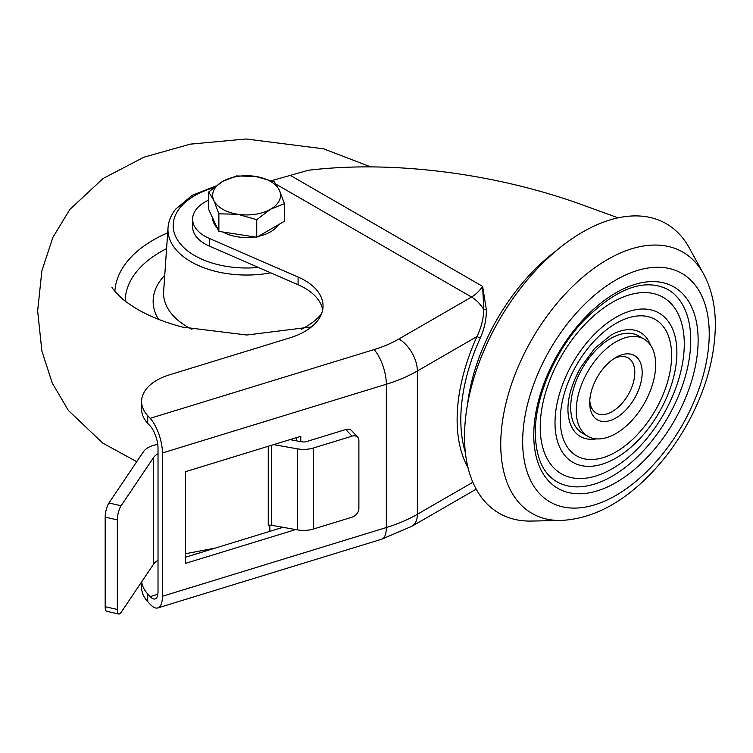 <?xml version="1.0" encoding="UTF-8"?>
<svg xmlns="http://www.w3.org/2000/svg" width="753" height="753" viewBox="0 0 753 753"><rect width="100%" height="100%" fill="white"/><g stroke="black" fill="none" stroke-linecap="round" stroke-linejoin="round"><path stroke-width="1.13" d="M615.945 357.402L615.945 357.402A37.085 21.413 -60 0 1 642.177 372.547A37.085 21.413 -60 0 1 615.945 417.962A37.085 21.413 -60 0 1 589.721 402.827A37.085 21.413 -60 0 1 615.945 357.402L615.945 357.402M589.797 400.568A31.861 18.392 120 0 0 596.32 413.143A31.861 18.392 120 0 0 612.255 411.571A31.861 18.392 120 0 0 633.075 383.493A31.861 18.392 120 0 0 628.19 357.957A31.861 18.392 120 0 0 614.034 358.588M684.279 343.97A101.862 58.809 120 0 0 612.255 302.386A101.862 58.809 120 0 0 540.23 427.13A101.862 58.809 120 0 0 643.297 442.679C658.508 425.323 669.822 405.716 677.248 383.87A101.862 58.809 120 0 0 684.279 343.97M650.507 345.156A60.071 34.685 120 0 0 611.238 334.963L594.719 348.347L580.685 367.445C572.214 382.853 567.96 396.756 567.931 409.161L567.941 409.961A60.071 34.685 120 0 0 596.395 438.877M690.746 340.234A111.002 64.09 120 0 0 667.751 289.425C644.323 277.735 616.133 288.314 583.18 321.145C554.603 351.538 534.875 397.885 535.298 432.994C535.825 457.382 542.979 473.609 556.759 481.675A111.002 64.09 120 0 0 642.29 451.941A111.002 64.09 120 0 0 690.746 340.234M703.5 273.781L689.164 247.737A167.157 96.506 120 0 0 556.373 250.645A167.157 96.506 120 0 0 464.516 436.731A167.157 96.506 120 0 0 531.364 521.067L561.079 520.455A150.854 87.094 -60 0 1 500.745 444.345A150.854 87.094 -60 0 1 583.65 276.398A150.854 87.094 -60 0 1 703.5 273.781C711.481 288.7 715.425 305.869 715.35 325.296C714.87 358.983 704.93 392.934 685.531 427.158C674.029 447.122 660.456 464.639 644.803 479.699C618.138 505.338 590.23 518.93 561.079 520.455M644.022 339.057L638.488 335.857A56.155 32.417 120 0 0 595.218 350.898A56.155 32.417 120 0 0 570.699 407.411A56.155 32.417 120 0 0 582.333 433.116L587.877 436.316A56.155 32.417 120 0 0 631.146 421.266A56.155 32.417 120 0 0 655.656 364.763A56.155 32.417 120 0 0 644.022 339.057A56.155 32.417 120 0 0 600.753 354.098A56.155 32.417 120 0 0 576.243 410.611A56.155 32.417 120 0 0 587.877 436.316M271.955 180.56L308.306 170.272C353.468 164.879 402.479 165.924 455.33 173.397C497.517 179.525 537.689 189.238 575.847 202.538L618.138 217.833M468.027 467.745A151.485 87.461 -60 0 1 476.931 336.582C481.214 327.687 483.511 318.679 483.821 309.558L482.607 286.394L486.334 309.474C486.504 319.103 484.49 328.609 480.282 338.012A148.868 85.955 120 0 0 465.326 452.261M273.621 444.637L297.567 448.863A20.896 12.067 0 0 0 313.483 447.979L351.962 436.166L345.834 429.502L306.396 441.616A5.224 3.012 180 0 1 302.414 441.832L300.786 441.625L300.786 436.298L185.483 471.689L185.483 563.385L295.675 529.566M289.924 439.63L300.786 441.625M313.483 447.979L313.483 529.011L351.962 517.198A7.831 5.647 137.4 0 0 358.88 508.68L358.88 440.439A7.831 5.647 137.4 0 0 357.722 437.248A7.831 5.647 137.4 0 0 351.962 436.166M313.483 529.011A20.896 12.067 180 0 1 297.567 529.896L297.567 448.863M271.409 445.315L271.409 525.274L297.567 529.896M271.409 525.274A5.224 3.012 0 0 0 268.256 525.293L268.256 446.284M208.722 200.1A41.791 24.124 0 0 0 192.627 219.132A41.791 24.124 0 0 0 209.268 238.4L298.084 277.038A62.678 36.191 180 0 1 323.046 305.944A62.678 36.191 180 0 1 289.792 337.89L169.312 374.881A52.239 30.158 0 0 0 141.602 401.509A52.239 30.158 0 0 0 147.71 415.665L150.167 418.329L374.072 349.59A104.469 60.315 0 0 0 398.902 338.982L471.529 297.049L276.059 184.193M192.627 219.132L192.627 226.804A41.791 24.124 0 0 0 209.268 246.071L298.084 284.719A62.678 36.191 180 0 1 322.689 309.775M141.602 401.509L141.602 409.18A52.239 30.158 0 0 0 147.71 423.337L150.167 426A16.717 6.41 -107.1 0 1 158.017 448.176L158.017 591.472A16.717 6.41 -107.1 0 1 155.071 598.936A16.717 6.41 -107.1 0 1 150.167 596.602L147.71 593.938A52.239 30.158 180 0 1 141.715 581.758M147.71 593.938L147.71 601.619A52.239 30.158 180 0 1 141.602 587.462L141.602 581.918M147.71 601.619L150.167 604.283A26.12 10.015 -107.1 0 0 157.829 607.925A26.12 10.015 -107.1 0 0 162.422 596.272L386.336 527.533L386.336 384.228L162.422 452.967L162.422 596.272M162.422 452.967A26.12 10.015 -107.1 0 0 150.167 418.329M398.902 338.982A26.12 15.079 60 0 1 417.369 370.975L476.931 336.582L480.282 338.012M290.027 175.204L482.607 286.394A26.12 15.079 120 0 1 471.529 297.049A26.12 15.079 60 0 1 483.821 309.558A2.607 0.96 178.1 0 0 486.334 309.474M296.371 437.653L296.371 440.769M282.959 527.316L185.483 557.239M567.931 409.265A60.071 34.685 120 0 0 567.941 409.961M345.834 429.502A7.831 5.647 -42.6 0 1 351.595 430.594L357.722 437.248M269.828 525.152L269.828 531.345M157.754 444.411L156.398 444.665A20.896 12.067 0 0 0 143.418 451.762L108.95 502.995L121.129 505.724L153.358 457.815A20.896 12.067 180 0 1 158.017 453.683M118.842 614.015L106.672 611.285A10.448 3.087 -77.4 0 1 105.175 606.711L117.346 609.441A10.448 3.087 102.6 0 0 118.842 614.015A10.448 3.087 102.6 0 0 121.129 612.349L153.358 564.439L153.358 457.815M121.129 505.724A10.448 3.087 102.6 0 0 117.346 519.881L105.175 517.151L105.175 606.711M105.175 517.151A10.448 3.087 -77.4 0 1 108.95 502.995M117.346 519.881L117.346 609.441M185.483 553.728L215.217 548.109M158.017 560.307A20.896 12.067 0 0 0 153.358 564.439M278.459 224.705A33.951 19.606 180 0 1 270.6 231.802A33.951 19.606 180 0 1 258.307 236.338M254.853 236.95A33.951 19.606 180 0 1 222.973 232.018M217.165 227.717A33.951 19.606 180 0 1 212.638 217.956M284.465 203.668L279.391 190.255A33.951 19.606 0 0 1 270.6 209.193A33.951 19.606 180 0 1 237.807 214.266L256.735 219.669L270.6 209.193L284.465 203.668L284.465 221.241L256.735 237.242L218.869 231.387L208.722 209.522L208.722 191.949L213.796 200.411A33.951 19.606 180 0 1 222.587 181.473A33.951 19.606 180 0 1 255.38 176.4A33.951 19.606 180 0 1 279.391 190.255L274.308 181.802L255.38 176.4L236.442 175.948L222.587 181.473L208.722 191.949M237.807 214.266A33.951 19.606 180 0 1 213.796 200.411L218.869 213.814L237.807 214.266M218.869 231.387L218.869 213.814M256.735 237.242L256.735 219.669M709.232 333.824A131.916 76.166 120 0 0 615.945 279.975A131.916 76.166 120 0 0 522.667 441.54A131.916 76.166 120 0 0 615.945 495.399A131.916 76.166 120 0 0 709.232 333.824M676.891 352.498A86.19 49.764 120 0 0 615.945 317.314A86.19 49.764 120 0 0 555.008 422.866A86.19 49.764 120 0 0 615.945 458.059A86.19 49.764 120 0 0 676.891 352.498M560.288 419.826A78.726 45.453 -60 0 1 615.945 323.404A78.726 45.453 -60 0 1 671.61 355.548A78.726 45.453 -60 0 1 615.945 451.96A78.726 45.453 -60 0 1 560.288 419.826M533.764 435.13A116.226 67.102 -60 0 1 615.945 292.785A116.226 67.102 -60 0 1 698.135 340.234A116.226 67.102 -60 0 1 615.945 482.579A116.226 67.102 -60 0 1 533.764 435.13M467.444 404.813A148.868 85.955 -60 0 1 556.533 250.514M298.084 284.719L298.084 277.038M147.71 415.665L147.71 423.337M209.268 238.4L209.268 246.071M374.072 349.59A26.12 10.015 72.9 0 1 386.336 384.228A130.589 75.394 180 0 0 417.369 370.975L417.369 514.28L472.837 482.249M381.743 539.186A26.12 10.015 72.9 0 0 386.336 527.533A130.589 75.394 0 0 0 417.369 514.28A26.12 15.079 60 0 1 411.957 526.234L381.743 539.186L157.829 607.925M157.819 594.249L150.167 596.602M213.588 187.751A73.418 42.384 0 0 0 179.666 208.195A73.418 42.384 0 0 0 188.344 251.417A73.418 42.384 0 0 0 258.401 267.447M270.779 272.831A78.632 45.396 180 0 1 168.023 227.83L163.636 291.355A83.018 47.928 0 0 0 191.959 329.362M158.525 319.366A93.447 53.952 180 0 1 161.396 279.147A93.447 53.952 180 0 1 164.747 275.278M166.592 248.612A121.393 70.085 0 0 0 135.926 272.511A121.393 70.085 0 0 0 125.205 300.993M114.889 291.336A131.766 76.081 180 0 1 126.466 262.486A131.766 76.081 180 0 1 167.674 232.828M301.219 329.362A83.018 47.928 0 0 0 321.493 313.935M476.197 489.149L411.957 526.234M311.413 326.934L246.815 335.01L182.17 327.037C159.655 320.957 141.63 312.994 128.104 303.158C122.184 299.713 112.263 288.813 111.962 287.326M215.819 186L192.241 195.281L175.543 209.24C171.044 215 168.54 221.194 168.023 227.83M136.735 461.702L102.709 443.075L68.316 410.394L52.268 383.07L41.886 351.096L37.65 310.914L41.886 270.741L52.87 237.43L69.822 209.475L103.048 178.517L143.832 157.226L190.217 144.152L246.052 138.985L323.555 148.821L370.721 166.884"/></g></svg>
